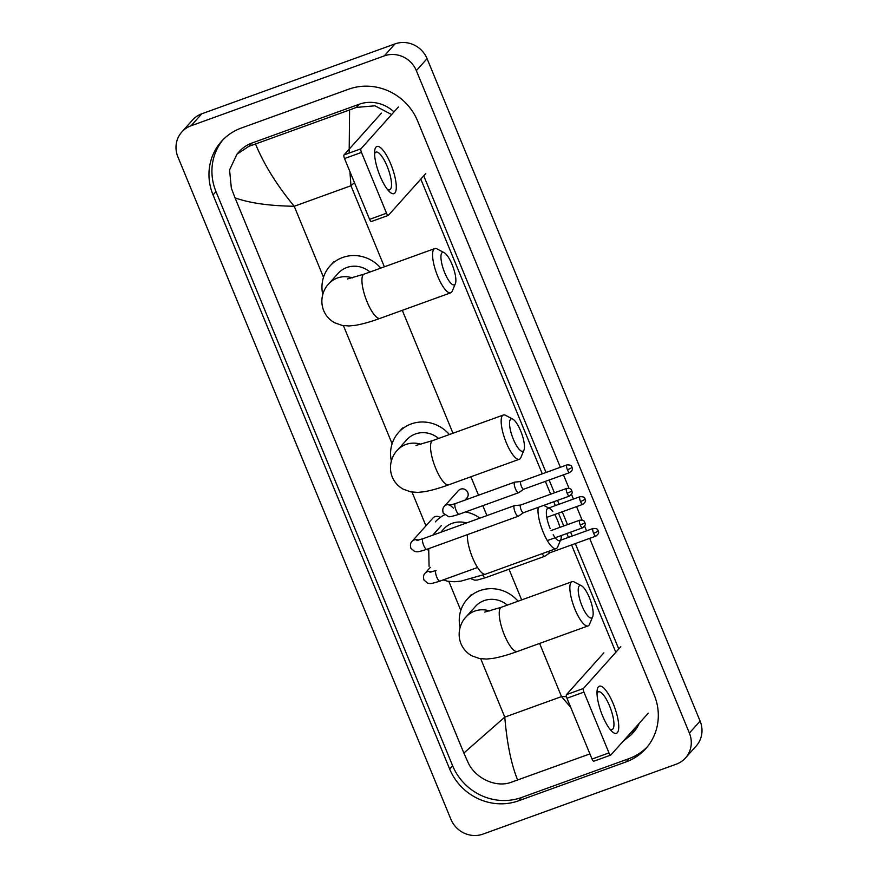 <?xml version="1.0" encoding="UTF-8"?>
<svg xmlns="http://www.w3.org/2000/svg" width="878" height="878" viewBox="0 0 878 878"><rect width="100%" height="100%" fill="white"/><g stroke="black" fill="none" stroke-linecap="round" stroke-linejoin="round"><path stroke-width="1.32" d="M380.064 176.039A25.078 7.167 -109.9 0 1 374.643 151.115A25.078 7.167 -109.9 0 1 390.787 164.065A25.078 7.167 -109.9 0 1 396.263 188.287A25.078 7.167 -109.9 0 1 389.261 191.514A25.078 7.167 -109.9 0 1 380.064 176.039M387.417 189.407A20.062 5.729 70.1 0 0 389.645 189.867A20.062 5.729 70.1 0 0 387.11 166.205A20.062 5.729 70.1 0 0 375.993 152.124A20.062 5.729 70.1 0 0 374.566 153.902M398.371 107.006L360.968 148.799A3.139 0.9 70.1 0 0 361.473 152.421L344.527 158.545A3.139 0.9 -109.9 0 1 344.011 154.934L381.425 113.141M371.438 221.465A3.139 0.9 -109.9 0 1 371.317 221.541A3.139 0.9 -109.9 0 1 369.583 219.346L386.529 213.211L361.473 152.421M386.529 213.211A3.139 0.9 70.1 0 0 388.274 215.406A3.139 0.9 70.1 0 0 388.383 215.329L425.797 173.537M369.583 219.346L344.527 158.545M444.718 272.773A17.242 4.928 70.1 0 0 455.386 283.627A17.242 4.928 70.1 0 0 452.093 264.53A17.242 4.928 70.1 0 0 444.18 252.677A17.242 4.928 70.1 0 0 444.718 272.773M455.386 283.627L452.269 291.123A23.508 6.717 -109.9 0 1 450.754 292.802A23.508 6.717 -109.9 0 1 437.727 276.307A23.508 6.717 -109.9 0 1 434.753 248.584A23.508 6.717 -109.9 0 1 437.003 248.902L444.18 252.677M370 272.004A23.508 22.268 -138.2 0 0 346.788 267.527A23.508 22.268 -138.2 0 0 338.129 273.354L328.745 283.835C324.355 288.072 319.032 298.783 323.642 310.549C325.957 315.937 329.634 320.009 334.683 322.775L342.2 325.431L349.203 325.957L355.557 325.299C362.603 324.081 370.79 321.765 380.119 318.352L450.754 292.802M322.753 294.492A34.483 32.662 41.8 0 1 329.952 266.034A34.483 32.662 41.8 0 1 342.65 257.495A34.483 32.662 41.8 0 1 380.778 268.108M513.323 439.209A17.242 4.928 70.1 0 0 523.979 450.063A17.242 4.928 70.1 0 0 520.687 430.966A17.242 4.928 70.1 0 0 512.785 419.113A17.242 4.928 70.1 0 0 513.323 439.209M523.979 450.063L520.874 457.559A23.508 6.717 -109.9 0 1 519.348 459.249A23.508 6.717 -109.9 0 1 506.321 442.753A23.508 6.717 -109.9 0 1 503.357 415.02A23.508 6.717 -109.9 0 1 505.607 415.349L512.785 419.113M438.605 438.44A23.508 22.268 -138.2 0 0 415.382 433.973A23.508 22.268 -138.2 0 0 406.733 439.79L397.35 450.271C392.96 454.519 387.637 465.23 392.246 476.995C394.551 482.373 398.239 486.445 403.287 489.211L410.805 491.878L417.796 492.393L424.162 491.746C431.208 490.517 439.395 488.201 448.724 484.799L519.348 459.249M391.358 460.928A34.483 32.662 41.8 0 1 398.557 432.47A34.483 32.662 41.8 0 1 411.244 423.931A34.483 32.662 41.8 0 1 449.382 434.544M553.206 534.779A17.242 4.928 70.1 0 0 560.812 539.421A17.242 4.928 70.1 0 0 561.294 535.525M559.923 527.36A17.242 4.928 70.1 0 0 557.519 520.325A17.242 4.928 70.1 0 0 554.698 514.508M560.812 539.421L557.706 546.917A23.508 6.717 -109.9 0 1 556.18 548.596A23.508 6.717 -109.9 0 1 543.153 532.101A23.508 6.717 -109.9 0 1 538.28 507.341M466.503 522.97A23.508 22.268 -138.2 0 0 452.214 523.321A23.508 22.268 -138.2 0 0 443.566 529.149L440.756 532.287M428.19 550.286A34.483 32.662 41.8 0 1 427.915 548.926M435.389 521.828A34.483 32.662 41.8 0 1 444.477 514.848M465.527 511.929A34.483 32.662 41.8 0 1 479.915 518.119M552.767 511.534A17.242 4.928 70.1 0 0 549.617 508.472A17.242 4.928 70.1 0 0 550.144 528.567M582.015 605.875A17.242 4.928 70.1 0 0 592.683 616.74A17.242 4.928 70.1 0 0 589.39 597.644A17.242 4.928 70.1 0 0 581.477 585.78A17.242 4.928 70.1 0 0 582.015 605.875M592.683 616.74L589.566 624.225A23.508 6.717 -109.9 0 1 588.051 625.915A23.508 6.717 -109.9 0 1 575.024 609.42A23.508 6.717 -109.9 0 1 572.05 581.686A23.508 6.717 -109.9 0 1 574.3 582.015L581.477 585.78M507.297 605.118A23.508 22.268 -138.2 0 0 484.085 600.64A23.508 22.268 -138.2 0 0 475.426 606.457L466.042 616.949C461.652 621.185 456.33 631.897 460.939 643.662C463.255 649.04 466.931 653.111 471.98 655.877L479.498 658.544L486.5 659.06L492.854 658.412C499.9 657.183 508.088 654.867 517.416 651.465L588.051 625.915M460.05 627.605A34.483 32.662 41.8 0 1 467.25 599.147A34.483 32.662 41.8 0 1 479.948 590.598A34.483 32.662 41.8 0 1 518.075 601.221M440.229 517.449A5.641 5.345 -138.2 0 0 432.931 518.053L412.067 541.353A5.641 5.345 -138.2 0 1 418.356 540.168M520.676 505.037L514.574 505.596A5.641 1.613 70.1 0 0 514.453 505.629A5.641 1.613 70.1 0 0 514.245 505.772A5.641 1.613 70.1 0 0 515.166 512.28A5.641 1.613 70.1 0 0 518.294 516.242A5.641 1.613 70.1 0 0 518.393 516.187A5.641 1.613 70.1 0 0 518.503 516.099M520.72 505.037A4.072 1.163 70.1 0 0 520.632 505.059A4.072 1.163 70.1 0 0 520.489 505.157A4.072 1.163 70.1 0 0 521.148 509.866A4.072 1.163 70.1 0 0 523.409 512.719A4.072 1.163 70.1 0 0 523.486 512.686M465.099 500.076L466.887 498.078A5.641 5.345 -138.2 0 0 460.555 489.156A5.641 5.345 -138.2 0 0 458.481 490.55L444.422 506.244A5.641 5.345 -138.2 0 1 450.71 505.059M520.939 481.55L514.837 482.11A5.641 1.613 70.1 0 0 514.717 482.132A5.641 1.613 70.1 0 0 514.508 482.274A5.641 1.613 70.1 0 0 515.43 488.783A5.641 1.613 70.1 0 0 518.558 492.745A5.641 1.613 70.1 0 0 518.657 492.69A5.641 1.613 70.1 0 0 518.766 492.602M520.983 481.539A4.072 1.163 70.1 0 0 520.895 481.561A4.072 1.163 70.1 0 0 520.753 481.671A4.072 1.163 70.1 0 0 521.411 486.368A4.072 1.163 70.1 0 0 523.672 489.222A4.072 1.163 70.1 0 0 523.749 489.189L518.657 492.69M542.231 553.645A5.641 1.613 70.1 0 0 544.744 556.29A5.641 1.613 70.1 0 0 544.854 556.235A5.641 1.613 70.1 0 0 544.953 556.147M548.355 551.428A4.072 1.163 70.1 0 0 549.869 552.778A4.072 1.163 70.1 0 0 549.946 552.734M602.517 715.735A25.078 7.167 -109.9 0 1 597.095 690.81A25.078 7.167 -109.9 0 1 613.239 703.761A25.078 7.167 -109.9 0 1 618.716 727.983A25.078 7.167 -109.9 0 1 611.703 731.198A25.078 7.167 -109.9 0 1 602.517 715.735M609.859 729.102A20.062 5.729 70.1 0 0 612.087 729.563A20.062 5.729 70.1 0 0 609.551 705.901A20.062 5.729 70.1 0 0 598.445 691.82A20.062 5.729 70.1 0 0 597.018 693.598M620.823 646.702L583.409 688.495A3.139 0.9 70.1 0 0 583.925 692.105L566.968 698.24A3.139 0.9 -109.9 0 1 566.453 694.63L603.866 652.837M593.879 761.16A3.139 0.9 -109.9 0 1 593.769 761.237A3.139 0.9 -109.9 0 1 592.024 759.042L608.981 752.907L583.925 692.105M608.981 752.907A3.139 0.9 70.1 0 0 610.715 755.102A3.139 0.9 70.1 0 0 610.836 755.025L648.238 713.232M592.024 759.042L566.968 698.24M482.988 834.1A25.078 23.761 41.8 0 1 450.93 819.339L177.894 156.899A25.078 23.761 41.8 0 1 181.812 131.996A25.078 23.761 41.8 0 1 191.042 125.784L384.29 55.885A25.078 23.761 41.8 0 1 416.348 70.646L689.384 733.075A25.078 23.761 41.8 0 1 685.466 757.988A25.078 23.761 41.8 0 1 676.236 764.2L482.988 834.1M181.812 131.996L192.534 120.012A25.078 23.761 41.8 0 1 201.764 113.8L395.012 43.9A25.078 23.761 41.8 0 1 427.07 58.661L700.106 721.101A25.078 23.761 41.8 0 1 696.188 746.004L685.466 757.988M560.351 467.294L417.599 120.944A53.92 51.078 -138.2 0 0 348.676 89.194L241.307 128.034A53.92 51.078 -138.2 0 0 221.465 141.391A53.92 51.078 -138.2 0 0 213.047 194.938L449.679 769.04A53.92 51.078 -138.2 0 0 518.602 800.791L625.959 761.95A53.92 51.078 -138.2 0 0 645.813 748.594A53.92 51.078 -138.2 0 0 654.231 695.047L589.654 538.379M586.548 530.839L584.605 526.131M582.103 520.072L576.561 506.606M573.444 499.066L571.512 494.358M569.01 488.3L563.456 474.833M222.979 139.778A53.92 51.078 -138.2 0 0 215.999 191.634L452.631 765.748A53.92 51.078 -138.2 0 0 521.554 797.487L628.911 758.658A53.92 51.078 -138.2 0 0 647.24 746.915M618.77 648.996L575.32 543.57M572.215 536.019L570.612 532.156M567.506 524.616L562.227 511.786M559.11 504.246L557.519 500.383M554.413 492.843L549.123 480.014M546.017 472.474L423.745 175.83M631.37 734.645L633.806 731.912A33.858 32.069 -138.2 0 0 639.239 723.285M393.981 111.912A33.858 32.069 -138.2 0 0 359.19 104.252L251.821 143.092A33.858 32.069 -138.2 0 0 239.365 151.477L236.917 154.21M349.159 153.068L349.598 109.948L356.358 107.412L374.972 105.81L391.621 114.546M420.803 179.123L542.275 473.835M545.381 481.374L550.66 494.193M553.777 501.733L555.368 505.607M558.474 513.147L563.764 525.966M566.87 533.517L568.461 537.38M571.567 544.92L615.829 652.288M636.912 725.886L631.359 734.645L623.16 741.251M589.906 753.906L511.161 782.298C495.686 788.06 474.987 778.149 467.974 762.258L463.858 753.05L504.784 717.128C506.979 743.501 511.281 764.475 517.669 780.037M349.598 109.948L255.509 143.981C263.949 164.438 276.844 185.203 294.218 206.264C269.173 205.858 249.44 203.048 235.03 197.846L463.858 753.05M235.03 197.846L231.342 188.155L229.564 169.948L236.928 154.21L249.001 146.253L255.509 143.981M570.755 707.416L561.514 696.605L566.453 696.66M354.449 182.635L350.959 185.741L349.927 171.66M344.011 154.934L360.968 148.799M352.418 277.887A23.508 22.268 -138.2 0 0 337.393 278.008A23.508 22.268 -138.2 0 0 328.745 283.835M347.447 278.974L364.118 274.134A23.508 6.717 70.1 0 0 367.092 301.856A23.508 6.717 70.1 0 0 380.119 318.352M421.023 444.323A23.508 22.268 -138.2 0 0 405.998 444.455A23.508 22.268 -138.2 0 0 397.35 450.271M416.051 445.409L432.722 440.569A23.508 6.717 70.1 0 0 435.697 468.303A23.508 6.717 70.1 0 0 448.724 484.799M467.414 534.647A23.508 6.717 70.1 0 0 472.529 557.651A23.508 6.717 70.1 0 0 485.545 574.146L556.18 548.596M489.715 610.989A23.508 22.268 -138.2 0 0 474.691 611.121A23.508 22.268 -138.2 0 0 466.042 616.949M484.744 612.076L501.415 607.236A23.508 6.717 70.1 0 0 504.389 634.97A23.508 6.717 70.1 0 0 517.416 651.465M567.144 493.227A4.072 0.593 157.6 0 0 571.688 490.923A4.072 0.593 -22.4 0 0 571.787 490.703C570.974 490.495 572.555 488.234 566.628 488.42A4.072 1.163 70.1 0 0 567.144 493.227A4.072 1.163 70.1 0 0 569.405 496.081L523.409 512.719M416.83 540.453L422.966 538.719A5.641 1.613 70.1 0 0 423.679 545.37A5.641 1.613 70.1 0 0 423.822 545.699A5.641 1.613 70.1 0 0 426.807 549.332L518.294 516.242M580.237 525A4.072 0.593 157.6 0 0 584.792 522.695A4.072 0.593 -22.4 0 0 584.88 522.476C584.068 522.267 585.648 520.017 579.732 520.193A4.072 1.163 70.1 0 0 580.237 525A4.072 1.163 70.1 0 0 582.498 527.854L547.323 540.585M431.449 571.94A5.641 5.345 -138.2 0 0 425.161 573.125L430.33 567.353M429.924 572.226L436.07 570.491A5.641 1.613 70.1 0 0 436.783 577.142A5.641 1.613 70.1 0 0 436.915 577.472A5.641 1.613 70.1 0 0 439.9 581.104L477.522 567.495M567.407 469.73A4.072 0.593 157.6 0 0 571.951 467.425A4.072 0.593 -22.4 0 0 572.05 467.206C571.238 466.997 572.818 464.747 566.892 464.923A4.072 1.163 70.1 0 0 567.407 469.73A4.072 1.163 70.1 0 0 569.668 472.584L523.672 489.222M453.41 508.241C450.963 505.728 449.558 504.762 449.185 505.355L455.331 503.61A5.641 1.613 70.1 0 0 456.044 510.272A5.641 1.613 70.1 0 0 456.176 510.59A5.641 1.613 70.1 0 0 459.172 514.223L518.558 492.745M580.501 501.503A4.072 0.593 157.6 0 0 585.055 499.198A4.072 0.593 -22.4 0 0 585.143 498.978C584.331 498.77 585.922 496.52 579.996 496.696A4.072 1.163 70.1 0 0 580.501 501.503A4.072 1.163 70.1 0 0 582.762 504.367L546.818 517.361M593.605 533.275A4.072 0.593 157.6 0 0 598.148 530.971A4.072 0.593 -22.4 0 0 598.236 530.751C597.424 530.553 599.015 528.293 593.089 528.468A4.072 1.163 70.1 0 0 593.605 533.275A4.072 1.163 70.1 0 0 595.855 536.14L549.869 552.778M482.834 575.112A5.641 1.613 70.1 0 0 485.358 577.779L544.744 556.29M566.453 694.63L583.409 688.495M384.366 266.813L350.959 185.741L294.218 206.264L323.51 277.305M539.608 643.431L561.514 696.605L504.784 717.128L480.727 658.752M460.807 610.419L448.856 581.445M425.951 525.845L412.034 492.086M392.104 443.741L343.43 325.639M521.664 599.915L509.01 569.218M486.906 515.584L482.823 505.673M478.521 495.225L470.904 476.765M452.971 433.249L402.311 310.329M689.384 733.075L700.106 721.101M416.348 70.646L427.07 58.661M384.29 55.885L395.012 43.9M191.042 125.784L201.764 113.8M452.631 765.748L449.679 769.04M521.554 797.487L518.602 800.791M215.999 191.634L213.047 194.938M628.911 758.658L625.959 761.95M359.19 104.252L356.358 107.412M251.821 143.092L249.001 146.253M371.317 221.541L388.274 215.406M329.952 266.034L333.98 261.545M364.118 274.134L434.753 248.584M398.557 432.47L402.574 427.981M432.722 440.569L503.357 415.02M428.716 548.64L429.079 566.354M443.116 579.941L447.637 581.236L454.628 581.752L460.994 581.104L485.545 574.146M549.617 508.472L543.712 505.377M467.25 599.147L471.277 594.647M501.415 607.236L572.05 581.686M412.067 541.353C410.421 542.813 410.037 545.128 410.915 548.3L414.625 551.428C417.28 551.603 415.59 552.91 426.807 549.332M441.338 525.571L432.733 535.185M422.966 538.719L514.453 505.629M523.453 512.708L518.393 516.187M566.628 488.42L520.632 505.059M569.405 496.081C574.124 492.328 571.424 491.669 571.787 490.703M425.161 573.125C423.514 574.596 423.13 576.912 424.008 580.073L427.729 583.201C430.385 583.376 428.683 584.682 439.9 581.104M579.732 520.193L551.022 530.575M582.498 527.854C587.217 524.1 584.518 523.442 584.88 522.476M459.172 514.223C452.565 516.341 449.02 517.142 448.526 516.604L443.269 513.191C442.391 510.03 442.775 507.714 444.422 506.244M455.331 503.61L514.717 482.132M566.892 464.923L520.895 481.561M569.668 472.584C574.388 468.83 571.688 468.172 572.05 467.206M579.996 496.696L548.728 508M582.762 504.367C587.481 500.614 584.781 499.944 585.143 498.978M485.358 577.779L477.259 580.04L474.713 580.16L471.124 578.8M549.902 552.756L544.854 556.235M593.089 528.468L560.46 540.277M595.855 536.14C600.585 532.386 597.885 531.717 598.236 530.751M593.769 761.237L610.715 755.102"/></g></svg>
